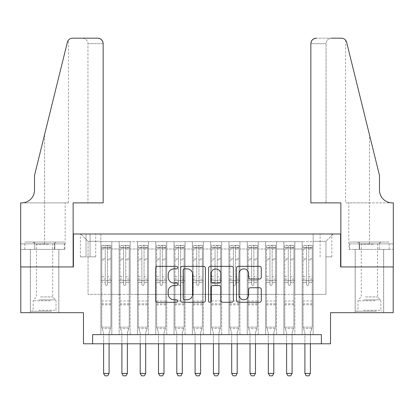 <?xml version="1.0" encoding="UTF-8"?>
<svg xmlns="http://www.w3.org/2000/svg" width="414" height="414" viewBox="0 0 414 414"><rect width="100%" height="100%" fill="white"/><g stroke="black" fill="none" stroke-linecap="round" stroke-linejoin="round"><path stroke-width="0.31" stroke-dasharray="2.07 1.55" d="M177.72 267.615A1.258 1.258 0 0 0 176.462 266.357L157.377 266.357A1.796 1.796 0 0 0 155.581 268.153L155.581 300.486A1.796 1.796 0 0 0 157.377 302.282L176.462 302.282A1.258 1.258 0 0 0 177.72 301.025A1.258 1.258 0 0 0 176.462 299.767L173.994 299.767A5.749 5.749 0 0 1 168.244 294.018L168.244 291.327A5.749 5.749 0 0 1 173.994 285.577L176.462 285.577A1.258 1.258 0 0 0 177.72 284.32A1.258 1.258 0 0 0 176.462 283.062L173.994 283.062A5.749 5.749 0 0 1 168.244 277.313L168.244 274.622A5.749 5.749 0 0 1 173.994 268.872L176.462 268.872A1.258 1.258 0 0 0 177.72 267.615M369.417 266.937L355.145 266.937L369.417 266.937M369.417 312.684L355.145 312.684L369.417 312.684M44.583 266.937L30.31 266.937L44.583 266.937M44.583 312.684L30.31 312.684L44.583 312.684M325.953 233.993L331.811 233.993L325.953 233.993M325.953 256.871L331.811 256.871L325.953 256.871M393.207 266.937L393.207 312.684L330.527 312.684L330.527 343.796L83.473 343.796L83.473 312.684L20.793 312.684L20.793 266.937L73.407 266.937L73.407 233.993L340.593 233.993L340.593 266.937L393.207 266.937M313.144 334.647L313.144 241.678L100.856 241.678L100.856 334.647L111.837 334.647L100.856 334.647L111.837 334.647L100.856 334.647L100.856 241.678L111.837 241.678L111.837 334.647L111.837 241.678L111.837 294.385L119.16 294.385L111.837 294.385L111.837 241.678L100.856 241.678L313.144 241.678L313.144 334.647L302.163 334.647L302.163 241.678L283.864 241.678L283.864 334.647L283.864 241.678L294.84 241.678L294.84 334.647L294.84 241.678L294.84 294.385L294.84 241.678L302.163 241.678L302.163 334.647L313.144 334.647L302.163 334.647L313.144 334.647L313.144 241.315L313.144 294.385L325.953 294.385L325.953 241.315L313.144 241.315L325.953 241.315L325.953 294.385L313.144 294.385L313.144 280.661L313.144 334.647M283.864 334.647L294.84 334.647L283.864 334.647L294.84 334.647L283.864 334.647L283.864 280.661L283.864 294.385L276.542 294.385L276.542 249L276.542 294.385L283.864 294.385L283.864 249L283.864 294.385L302.163 294.385L294.84 294.385L294.84 280.661L294.84 294.385L283.864 294.385L283.864 280.661L294.84 280.661L294.84 334.647L294.84 280.661L283.864 280.661L283.864 334.647M276.542 334.647L276.542 241.678L265.56 241.678L265.56 334.647L265.56 241.678L276.542 241.678L276.542 334.647L265.56 334.647L276.542 334.647L265.56 334.647L276.542 334.647L276.542 280.661L276.542 334.647M258.243 334.647L258.243 241.678L247.261 241.678L247.261 334.647L247.261 241.678L258.243 241.678L258.243 334.647L247.261 334.647L258.243 334.647L247.261 334.647L258.243 334.647L258.243 249L258.243 294.385L265.56 294.385L258.243 294.385L258.243 280.661L258.243 334.647M239.939 334.647L239.939 241.678L228.963 241.678L228.963 334.647L228.963 241.678L239.939 241.678L239.939 334.647L228.963 334.647L239.939 334.647L228.963 334.647L239.939 334.647L239.939 249L239.939 294.385L247.261 294.385L239.939 294.385L239.939 280.661L239.939 334.647M221.64 334.647L221.64 241.678L210.659 241.678L210.659 334.647L210.659 241.678L221.64 241.678L221.64 334.647L210.659 334.647L221.64 334.647L210.659 334.647L221.64 334.647L221.64 249L221.64 294.385L228.963 294.385L221.64 294.385L221.64 280.661L221.64 334.647M203.341 334.647L203.341 241.678L192.36 241.678L192.36 334.647L192.36 241.678L203.341 241.678L203.341 334.647L192.36 334.647L203.341 334.647L192.36 334.647L203.341 334.647L203.341 249L203.341 294.385L210.659 294.385L203.341 294.385L203.341 280.661L203.341 334.647M185.037 334.647L185.037 241.678L174.061 241.678L174.061 334.647L174.061 241.678L185.037 241.678L185.037 334.647L174.061 334.647L185.037 334.647L174.061 334.647L185.037 334.647L185.037 249L185.037 294.385L192.36 294.385L185.037 294.385L185.037 280.661L185.037 334.647M166.738 334.647L166.738 241.678L155.757 241.678L155.757 334.647L155.757 241.678L166.738 241.678L166.738 334.647L155.757 334.647L166.738 334.647L155.757 334.647L166.738 334.647L166.738 249L166.738 294.385L174.061 294.385L166.738 294.385L166.738 280.661L166.738 334.647M148.44 334.647L148.44 241.678L137.458 241.678L137.458 334.647L137.458 241.678L148.44 241.678L148.44 334.647L137.458 334.647L148.44 334.647L137.458 334.647L148.44 334.647L148.44 249L148.44 294.385L155.757 294.385L148.44 294.385L148.44 280.661L148.44 334.647M130.136 334.647L130.136 241.678L119.16 241.678L119.16 334.647L119.16 241.678L130.136 241.678L130.136 334.647L119.16 334.647L130.136 334.647L119.16 334.647L130.136 334.647L130.136 280.661L130.136 334.647M302.163 249L302.163 294.385L302.163 241.678L302.163 249L294.84 249L302.163 249M265.56 249L265.56 294.385L265.56 241.678L258.243 241.678L258.243 249L258.243 241.678L265.56 241.678L265.56 249L258.243 249L265.56 249M247.261 249L247.261 294.385L247.261 241.678L239.939 241.678L239.939 249L239.939 241.678L247.261 241.678L247.261 249L239.939 249L247.261 249M228.963 249L228.963 294.385L228.963 241.678L221.64 241.678L221.64 249L221.64 241.678L228.963 241.678L228.963 249L221.64 249L228.963 249M210.659 249L210.659 294.385L210.659 241.678L203.341 241.678L203.341 249L203.341 241.678L210.659 241.678L210.659 249L203.341 249L210.659 249M192.36 249L192.36 294.385L192.36 241.678L185.037 241.678L185.037 249L185.037 241.678L192.36 241.678L192.36 249L185.037 249L192.36 249M174.061 249L174.061 294.385L174.061 241.678L166.738 241.678L166.738 249L166.738 241.678L174.061 241.678L174.061 249L166.738 249L174.061 249M155.757 249L155.757 294.385L155.757 241.678L148.44 241.678L148.44 249L148.44 241.678L155.757 241.678L155.757 249L148.44 249L155.757 249M130.136 249L130.136 294.385L130.136 241.678L130.136 249L137.458 249L137.458 294.385L130.136 294.385L137.458 294.385L137.458 241.678L130.136 241.678L137.458 241.678L137.458 249L130.136 249M92.622 343.796L92.622 334.647L92.622 343.796L92.622 334.647L321.378 334.647L92.622 334.647L321.378 334.647L321.378 343.796M86.034 233.993L80.357 233.993L86.034 233.993L86.034 256.871L80.357 256.871L90.061 256.871L86.034 256.871L86.034 233.993M90.061 233.993L95.732 233.993L90.061 233.993L90.061 256.871L95.732 256.871L90.061 256.871L90.061 233.993M313.144 233.993L100.856 233.993L333.275 233.993L313.144 233.993L313.144 241.678L313.144 233.993M100.856 233.993L80.725 233.993L100.856 233.993L100.856 294.385L88.047 294.385L88.047 241.315L100.856 241.315L88.047 241.315L80.725 233.993L88.047 241.315L88.047 294.385L100.856 294.385L100.856 233.993M119.16 249L119.16 294.385L119.16 241.678L111.837 241.678L119.16 241.678L119.16 249L111.837 249L119.16 249M283.864 241.678L276.542 241.678L276.542 249L276.542 241.678L283.864 241.678L283.864 249L283.864 241.678M265.56 294.385L276.542 294.385L265.56 294.385L265.56 280.661L265.56 294.385M247.261 294.385L258.243 294.385L247.261 294.385L247.261 280.661L247.261 294.385M228.963 294.385L239.939 294.385L228.963 294.385L228.963 280.661L228.963 294.385M210.659 294.385L221.64 294.385L210.659 294.385L210.659 280.661L210.659 294.385M192.36 294.385L203.341 294.385L192.36 294.385L192.36 280.661L192.36 294.385M174.061 294.385L185.037 294.385L174.061 294.385L174.061 280.661L174.061 294.385M155.757 294.385L166.738 294.385L155.757 294.385L155.757 280.661L155.757 294.385M137.458 294.385L148.44 294.385L137.458 294.385L137.458 280.661L137.458 294.385M119.16 294.385L130.136 294.385L130.136 280.661L130.136 294.385L119.16 294.385L119.16 280.661L130.136 280.661L119.16 280.661L119.16 334.647L119.16 294.385M100.856 294.385L111.837 294.385L111.837 280.661L111.837 334.647L111.837 280.661L111.837 294.385L100.856 294.385L100.856 280.661L111.837 280.661L100.856 280.661L100.856 334.647L100.856 294.385M302.163 294.385L313.144 294.385L302.163 294.385L302.163 280.661L302.163 294.385M100.856 280.661L111.837 280.661L100.856 280.661M119.16 280.661L130.136 280.661L119.16 280.661M137.458 280.661L148.44 280.661L137.458 280.661L137.458 334.647L137.458 280.661L148.44 280.661L137.458 280.661M155.757 280.661L166.738 280.661L155.757 280.661L155.757 334.647L155.757 280.661L166.738 280.661L155.757 280.661M174.061 280.661L185.037 280.661L174.061 280.661L174.061 334.647L174.061 280.661L185.037 280.661L174.061 280.661M192.36 280.661L203.341 280.661L192.36 280.661L192.36 334.647L192.36 280.661L203.341 280.661L192.36 280.661M210.659 280.661L221.64 280.661L210.659 280.661L210.659 334.647L210.659 280.661L221.64 280.661L210.659 280.661M228.963 280.661L239.939 280.661L228.963 280.661L228.963 334.647L228.963 280.661L239.939 280.661L228.963 280.661M247.261 280.661L258.243 280.661L247.261 280.661L247.261 334.647L247.261 280.661L258.243 280.661L247.261 280.661M265.56 280.661L276.542 280.661L265.56 280.661L265.56 334.647L265.56 280.661L276.542 280.661L265.56 280.661M283.864 280.661L294.84 280.661L283.864 280.661M302.163 280.661L313.144 280.661L302.163 280.661L302.163 334.647L302.163 280.661L313.144 280.661L302.163 280.661M333.275 233.993L325.953 241.315L333.275 233.993M205.427 300.486L205.427 268.153A1.796 1.796 0 0 0 203.631 266.357L182.434 266.357A1.796 1.796 0 0 0 180.639 268.153L180.639 300.486A1.796 1.796 0 0 0 182.434 302.282L203.631 302.282A1.796 1.796 0 0 0 205.427 300.486M184.411 268.872A1.258 1.258 0 0 0 183.154 270.13L183.154 298.51A1.258 1.258 0 0 0 184.411 299.767L187.014 299.767A5.749 5.749 0 0 0 192.764 294.018L192.764 274.622A5.749 5.749 0 0 0 187.014 268.872L184.411 268.872M210.369 266.357L231.566 266.357A1.796 1.796 0 0 1 233.361 268.153L233.361 300.486A1.796 1.796 0 0 1 231.566 302.282L222.494 302.282A1.796 1.796 0 0 1 220.698 300.486L220.698 287.373A1.796 1.796 0 0 0 218.902 285.577L212.884 285.577A1.796 1.796 0 0 0 211.088 287.373L211.088 301.025A1.258 1.258 0 0 1 209.831 302.282A1.258 1.258 0 0 1 208.573 301.025L208.573 268.153A1.796 1.796 0 0 1 210.369 266.357M220.698 273.768A4.808 4.808 0 0 0 215.891 268.96A4.808 4.808 0 0 0 211.088 273.768L211.088 281.266A1.796 1.796 0 0 0 212.884 283.062L218.902 283.062A1.796 1.796 0 0 0 220.698 281.266L220.698 273.768M250.429 279.02L259.495 279.02A1.796 1.796 0 0 0 261.296 277.225L261.296 268.153A1.796 1.796 0 0 0 259.495 266.357L238.298 266.357A1.796 1.796 0 0 0 236.503 268.153L236.503 300.486A1.796 1.796 0 0 0 238.298 302.282L259.495 302.282A1.796 1.796 0 0 0 261.296 300.486L261.296 289.531A1.796 1.796 0 0 0 259.495 287.735L250.429 287.735A1.796 1.796 0 0 0 248.628 289.531L248.628 294.965A4.808 4.808 0 0 1 243.825 299.767A4.808 4.808 0 0 1 239.018 294.965L239.018 273.675A4.808 4.808 0 0 1 243.825 268.872A4.808 4.808 0 0 1 248.628 273.675L248.628 277.225A1.796 1.796 0 0 0 250.429 279.02M105.249 284.32A1.097 1.097 90 0 0 106.346 285.417A1.097 1.097 -90 0 1 105.249 284.32L105.249 282.488L105.249 284.32M109.094 245.342L109.094 247.717L110.921 247.722L110.921 245.342L101.772 245.342L101.772 327.143L101.772 282.488L105.249 282.488L105.249 279.098L101.772 279.098M101.772 245.342L101.772 282.488L105.249 282.488L105.249 248.198L107.443 248.198L107.443 276.723L110.921 276.723L110.921 327.143L101.772 327.143L103.516 332.628A1.832 1.832 -90 0 1 103.603 333.182L103.603 373.444L109.094 373.444L109.094 333.182A1.832 1.832 -90 0 1 109.177 332.628L110.921 327.143L101.772 327.143L103.516 332.628A1.832 1.832 -90 0 1 103.603 333.182L103.603 343.796M110.921 247.722L110.921 276.723M110.921 245.342L110.921 327.143L110.481 328.535L102.211 328.535L110.481 328.535L109.177 332.628A1.832 1.832 -90 0 0 109.094 333.182L109.094 343.796M109.094 247.717L103.603 247.717L103.603 245.342M101.772 247.722L103.603 247.717M107.443 284.32A1.097 1.097 -90 0 1 106.346 285.417A1.097 1.097 90 0 0 107.443 284.32L107.443 282.488L107.443 284.32M110.921 279.098L107.443 279.098L107.443 282.488L107.443 276.723M107.443 279.098L107.443 245.564L105.249 245.564L105.249 279.098M110.874 245.342L101.818 245.342L110.874 245.342M101.818 247.717L110.874 247.717L101.818 247.717M110.921 304.818L101.772 304.818M103.603 373.444L104.975 375.824L107.718 375.824L109.094 373.444M107.443 248.198L107.443 245.564M105.249 248.198L105.249 245.564L105.249 248.198M50.756 311.219L32.23 311.219L50.756 311.219M38.864 310.309L56.019 310.309L38.864 310.309M50.529 242.045L32.685 242.045L50.529 242.045M48.655 244.213L36.437 244.213L48.655 244.213M40.51 296.947L52.728 296.947L40.51 296.947M51.672 311.219L30.398 311.219L51.672 311.219M51.672 249.368L30.398 249.368L51.672 249.368M54.462 249.368L24.824 249.368L64.341 249.368L54.462 249.368L54.462 242.045L24.824 242.045L64.341 242.045L54.462 242.045L54.462 249.368M34.704 249.368L34.704 242.045L34.704 249.368M24.824 249.368L24.824 242.045M64.341 249.368L64.341 242.045M375.596 311.219L357.065 311.219L375.596 311.219M363.699 310.309L380.854 310.309L363.699 310.309M375.363 242.045L357.52 242.045L375.363 242.045M373.49 244.213L361.272 244.213L373.49 244.213M365.345 296.947L377.563 296.947L365.345 296.947M376.507 311.219L355.233 311.219L376.507 311.219M376.507 249.368L355.233 249.368L376.507 249.368M379.296 249.368L349.659 249.368L389.176 249.368L379.296 249.368L379.296 242.045L349.659 242.045L389.176 242.045L379.296 242.045L379.296 249.368M359.538 249.368L359.538 242.045L359.538 249.368M349.659 249.368L349.659 242.045M389.176 249.368L389.176 242.045M44.583 249.368L30.31 249.368L44.583 249.368M103.143 202.881L103.143 43.667L87.954 43.667L103.143 43.667L103.143 202.881L73.133 202.881L73.133 266.937L20.7 266.937L20.7 202.881L68.419 202.881L20.7 202.881L20.7 243.877L20.7 202.881L21.704 202.881A12.808 12.808 0 0 0 34.517 190.073L34.517 175.432L34.517 190.073A12.808 12.808 0 0 1 21.704 202.881M82.464 38.176C85.776 38.528 87.608 40.355 87.954 43.667L87.954 202.881L87.954 43.667C87.608 40.355 85.776 38.528 82.464 38.176L72.673 38.176A5.491 5.491 0 0 0 67.342 42.352L34.517 175.432L67.342 42.352L34.517 175.432L34.517 190.073M64.972 249.368L20.7 249.368L20.7 243.877L65.169 243.877L20.7 243.877L54.777 243.877L20.7 243.877L20.7 249.368L64.972 249.368L64.972 243.877L54.777 243.877L64.972 243.877M97.652 38.176A5.491 5.491 0 0 1 103.143 43.667C102.796 40.355 100.964 38.528 97.652 38.176M68.419 202.881L68.419 40.199L68.113 40.608M54.777 249.368L54.777 243.877L54.777 249.368M369.417 249.368L355.145 249.368L369.417 249.368M310.857 202.881L310.857 43.667A5.491 5.491 0 0 1 316.348 38.176L341.327 38.176A5.491 5.491 0 0 1 346.658 42.352L379.483 175.432L379.483 190.073A12.808 12.808 0 0 0 392.296 202.881L393.3 202.881L393.3 266.937L340.867 266.937L340.867 202.881L310.857 202.881L326.046 202.881L310.857 202.881L310.857 43.667L326.046 43.667L310.857 43.667C311.204 40.355 313.036 38.528 316.348 38.176L331.536 38.176C328.224 38.528 326.392 40.355 326.046 43.667L326.046 202.881L326.046 43.667C326.392 40.355 328.224 38.528 331.536 38.176M379.483 175.432L369.417 134.628L379.483 175.432M346.658 42.352L369.417 134.628L369.417 202.881L345.581 202.881L393.3 202.881L369.417 202.881L369.417 134.628M349.028 249.368L393.3 249.368L393.3 202.881L393.3 243.877L348.831 243.877L393.3 243.877L359.223 243.877L393.3 243.877L393.3 249.368L349.028 249.368L349.028 243.877L359.223 243.877L349.028 243.877M379.483 190.073A12.808 12.808 0 0 0 392.296 202.881M359.223 249.368L359.223 243.877L359.223 249.368M123.548 284.32A1.097 1.097 -144.7 0 0 124.645 285.417A1.097 1.097 35.3 0 1 123.548 284.32L123.548 282.488L123.548 284.32M129.178 245.342L127.393 245.342L127.393 247.717L129.225 247.722L129.225 245.342L120.07 245.342L120.07 327.143L120.07 282.488L123.548 282.488L123.548 279.098L120.07 279.098M120.07 245.342L120.07 282.488L123.548 282.488L123.548 248.198L125.747 248.198L125.747 276.723L129.225 276.723L129.225 327.143L120.07 327.143L121.814 332.628A1.832 1.832 35.3 0 1 121.902 333.182L121.902 373.444L127.393 373.444L127.393 333.182A1.832 1.832 35.3 0 1 127.481 332.628L129.225 327.143L120.07 327.143L121.814 332.628A1.832 1.832 35.3 0 1 121.902 333.182L121.902 343.796M129.225 247.722L129.225 276.723M129.225 245.342L129.225 327.143L128.78 328.535L120.515 328.535L128.78 328.535L127.481 332.628A1.832 1.832 35.3 0 0 127.393 333.182L127.393 343.796M127.393 245.342L120.117 245.342M127.393 247.717L121.902 247.717L121.902 245.342M120.07 247.722L129.178 247.717M120.117 247.717L121.902 247.717M125.747 284.32A1.097 1.097 35.3 0 1 124.645 285.417A1.097 1.097 -144.7 0 0 125.747 284.32L125.747 282.488L125.747 284.32M129.225 279.098L125.747 279.098L125.747 282.488L125.747 276.723M125.747 279.098L125.747 245.564L123.548 245.564L123.548 279.098M129.225 304.818L120.07 304.818M121.902 373.444L123.274 375.824L126.022 375.824L127.393 373.444M123.548 248.198L123.548 245.564M125.747 248.198L125.747 245.564M141.852 284.32A1.097 1.097 -144.7 0 0 142.949 285.417A1.097 1.097 35.3 0 1 141.852 284.32L141.852 282.488L141.852 284.32M147.477 245.342L145.692 245.342L145.692 247.717L147.524 247.722L147.524 245.342L138.374 245.342L138.374 327.143L138.374 282.488L141.852 282.488L141.852 279.098L138.374 279.098M138.374 245.342L138.374 282.488L141.852 282.488L141.852 248.198L144.046 248.198L144.046 276.723L147.524 276.723L147.524 327.143L138.374 327.143L140.118 332.628A1.832 1.832 35.3 0 1 140.201 333.182L140.201 373.444L145.692 373.444L145.692 333.182A1.832 1.832 35.3 0 1 145.78 332.628L147.524 327.143L138.374 327.143L140.118 332.628A1.832 1.832 35.3 0 1 140.201 333.182L140.201 343.796M147.524 247.722L147.524 276.723M147.524 245.342L147.524 327.143L147.079 328.535L138.814 328.535L147.079 328.535L145.78 332.628A1.832 1.832 35.3 0 0 145.692 333.182L145.692 343.796M145.692 245.342L138.421 245.342M145.692 247.717L140.201 247.717L140.201 245.342M138.374 247.722L147.477 247.717M138.421 247.717L140.201 247.717M144.046 284.32A1.097 1.097 35.3 0 1 142.949 285.417A1.097 1.097 -144.7 0 0 144.046 284.32L144.046 282.488L144.046 284.32M147.524 279.098L144.046 279.098L144.046 282.488L144.046 276.723M144.046 279.098L144.046 245.564L141.852 245.564L141.852 279.098M147.524 304.818L138.374 304.818M140.201 373.444L141.578 375.824L144.32 375.824L145.692 373.444M141.852 248.198L141.852 245.564M144.046 248.198L144.046 245.564M160.151 284.32A1.097 1.097 -144.7 0 0 161.248 285.417A1.097 1.097 35.3 0 1 160.151 284.32L160.151 282.488L160.151 284.32M165.776 245.342L163.996 245.342L163.996 247.717L165.823 247.722L165.823 245.342L156.673 245.342L156.673 327.143L156.673 282.488L160.151 282.488L160.151 279.098L156.673 279.098M156.673 245.342L156.673 282.488L160.151 282.488L160.151 248.198L162.345 248.198L162.345 276.723L165.823 276.723L165.823 327.143L156.673 327.143L158.417 332.628A1.832 1.832 35.3 0 1 158.505 333.182L158.505 373.444L163.996 373.444L163.996 333.182A1.832 1.832 35.3 0 1 164.079 332.628L165.823 327.143L156.673 327.143L158.417 332.628A1.832 1.832 35.3 0 1 158.505 333.182L158.505 343.796M165.823 247.722L165.823 276.723M165.823 245.342L165.823 327.143L165.383 328.535L157.118 328.535L165.383 328.535L164.079 332.628A1.832 1.832 35.3 0 0 163.996 333.182L163.996 343.796M163.996 245.342L156.72 245.342M163.996 247.717L158.505 247.717L158.505 245.342M156.673 247.722L165.776 247.717M156.72 247.717L158.505 247.717M162.345 284.32A1.097 1.097 35.3 0 1 161.248 285.417A1.097 1.097 -144.7 0 0 162.345 284.32L162.345 282.488L162.345 284.32M165.823 279.098L162.345 279.098L162.345 282.488L162.345 276.723M162.345 279.098L162.345 245.564L160.151 245.564L160.151 279.098M165.823 304.818L156.673 304.818M158.505 373.444L159.876 375.824L162.619 375.824L163.996 373.444M160.151 248.198L160.151 245.564M162.345 248.198L162.345 245.564M178.45 284.32A1.097 1.097 -144.7 0 0 179.547 285.417A1.097 1.097 35.3 0 1 178.45 284.32L178.45 282.488L178.45 284.32M184.08 245.342L182.295 245.342L182.295 247.717L184.126 247.722L184.126 245.342L174.972 245.342L174.972 327.143L174.972 282.488L178.45 282.488L178.45 279.098L174.972 279.098M174.972 245.342L174.972 282.488L178.45 282.488L178.45 248.198L180.649 248.198L180.649 276.723L184.126 276.723L184.126 327.143L174.972 327.143L176.716 332.628A1.832 1.832 35.3 0 1 176.804 333.182L176.804 373.444L182.295 373.444L182.295 333.182A1.832 1.832 35.3 0 1 182.383 332.628L184.126 327.143L174.972 327.143L176.716 332.628A1.832 1.832 35.3 0 1 176.804 333.182L176.804 343.796M184.126 247.722L184.126 276.723M184.126 245.342L184.126 327.143L183.681 328.535L175.417 328.535L183.681 328.535L182.383 332.628A1.832 1.832 35.3 0 0 182.295 333.182L182.295 343.796M182.295 245.342L175.018 245.342M182.295 247.717L176.804 247.717L176.804 245.342M174.972 247.722L184.08 247.717M175.018 247.717L176.804 247.717M180.649 284.32A1.097 1.097 35.3 0 1 179.547 285.417A1.097 1.097 -144.7 0 0 180.649 284.32L180.649 282.488L180.649 284.32M184.126 279.098L180.649 279.098L180.649 282.488L180.649 276.723M180.649 279.098L180.649 245.564L178.45 245.564L178.45 279.098M184.126 304.818L174.972 304.818M176.804 373.444L178.175 375.824L180.923 375.824L182.295 373.444M178.45 248.198L178.45 245.564M180.649 248.198L180.649 245.564M196.753 284.32A1.097 1.097 -144.7 0 0 197.851 285.417A1.097 1.097 35.3 0 1 196.753 284.32L196.753 282.488L196.753 284.32M202.379 245.342L200.593 245.342L200.593 247.717L202.425 247.722L202.425 245.342L193.276 245.342L193.276 327.143L193.276 282.488L196.753 282.488L196.753 279.098L193.276 279.098M193.276 245.342L193.276 282.488L196.753 282.488L196.753 248.198L198.948 248.198L198.948 276.723L202.425 276.723L202.425 327.143L193.276 327.143L195.02 332.628A1.832 1.832 35.3 0 1 195.103 333.182L195.103 373.444L200.593 373.444L200.593 333.182A1.832 1.832 35.3 0 1 200.681 332.628L202.425 327.143L193.276 327.143L195.02 332.628A1.832 1.832 35.3 0 1 195.103 333.182L195.103 343.796M202.425 247.722L202.425 276.723M202.425 245.342L202.425 327.143L201.98 328.535L193.716 328.535L201.98 328.535L200.681 332.628A1.832 1.832 35.3 0 0 200.593 333.182L200.593 343.796M200.593 245.342L193.322 245.342M200.593 247.717L195.103 247.717L195.103 245.342M193.276 247.722L202.379 247.717M193.322 247.717L195.103 247.717M198.948 284.32A1.097 1.097 35.3 0 1 197.851 285.417A1.097 1.097 -144.7 0 0 198.948 284.32L198.948 282.488L198.948 284.32M202.425 279.098L198.948 279.098L198.948 282.488L198.948 276.723M198.948 279.098L198.948 245.564L196.753 245.564L196.753 279.098M202.425 304.818L193.276 304.818M195.103 373.444L196.479 375.824L199.222 375.824L200.593 373.444M196.753 248.198L196.753 245.564M198.948 248.198L198.948 245.564M215.052 284.32A1.097 1.097 -144.7 0 0 216.149 285.417A1.097 1.097 35.3 0 1 215.052 284.32L215.052 282.488L215.052 284.32M220.678 245.342L218.897 245.342L218.897 247.717L220.724 247.722L220.724 245.342L211.575 245.342L211.575 327.143L211.575 282.488L215.052 282.488L215.052 279.098L211.575 279.098M211.575 245.342L211.575 282.488L215.052 282.488L215.052 248.198L217.246 248.198L217.246 276.723L220.724 276.723L220.724 327.143L211.575 327.143L213.319 332.628A1.832 1.832 35.3 0 1 213.407 333.182L213.407 373.444L218.897 373.444L218.897 333.182A1.832 1.832 35.3 0 1 218.98 332.628L220.724 327.143L211.575 327.143L213.319 332.628A1.832 1.832 35.3 0 1 213.407 333.182L213.407 343.796M220.724 247.722L220.724 276.723M220.724 245.342L220.724 327.143L220.284 328.535L212.02 328.535L220.284 328.535L218.98 332.628A1.832 1.832 35.3 0 0 218.897 333.182L218.897 343.796M218.897 245.342L211.621 245.342M218.897 247.717L213.407 247.717L213.407 245.342M211.575 247.722L220.678 247.717M211.621 247.717L213.407 247.717M217.246 284.32A1.097 1.097 35.3 0 1 216.149 285.417A1.097 1.097 -144.7 0 0 217.246 284.32L217.246 282.488L217.246 284.32M220.724 279.098L217.246 279.098L217.246 282.488L217.246 276.723M217.246 279.098L217.246 245.564L215.052 245.564L215.052 279.098M220.724 304.818L211.575 304.818M213.407 373.444L214.778 375.824L217.521 375.824L218.897 373.444M215.052 248.198L215.052 245.564M217.246 248.198L217.246 245.564M233.351 284.32A1.097 1.097 -144.7 0 0 234.453 285.417A1.097 1.097 35.3 0 1 233.351 284.32L233.351 282.488L233.351 284.32M238.981 245.342L237.196 245.342L237.196 247.717L239.028 247.722L239.028 245.342L229.873 245.342L229.873 327.143L229.873 282.488L233.351 282.488L233.351 279.098L229.873 279.098M229.873 245.342L229.873 282.488L233.351 282.488L233.351 248.198L235.55 248.198L235.55 276.723L239.028 276.723L239.028 327.143L229.873 327.143L231.617 332.628A1.832 1.832 35.3 0 1 231.705 333.182L231.705 373.444L237.196 373.444L237.196 333.182A1.832 1.832 35.3 0 1 237.284 332.628L239.028 327.143L229.873 327.143L231.617 332.628A1.832 1.832 35.3 0 1 231.705 333.182L231.705 343.796M239.028 247.722L239.028 276.723M239.028 245.342L239.028 327.143L238.583 328.535L230.319 328.535L238.583 328.535L237.284 332.628A1.832 1.832 35.3 0 0 237.196 333.182L237.196 343.796M237.196 245.342L229.92 245.342M237.196 247.717L231.705 247.717L231.705 245.342M229.873 247.722L238.981 247.717M229.92 247.717L231.705 247.717M235.55 284.32A1.097 1.097 35.3 0 1 234.453 285.417A1.097 1.097 -144.7 0 0 235.55 284.32L235.55 282.488L235.55 284.32M239.028 279.098L235.55 279.098L235.55 282.488L235.55 276.723M235.55 279.098L235.55 245.564L233.351 245.564L233.351 279.098M239.028 304.818L229.873 304.818M231.705 373.444L233.077 375.824L235.825 375.824L237.196 373.444M233.351 248.198L233.351 245.564M235.55 248.198L235.55 245.564M251.655 284.32A1.097 1.097 -144.7 0 0 252.752 285.417A1.097 1.097 35.3 0 1 251.655 284.32L251.655 282.488L251.655 284.32M257.28 245.342L255.495 245.342L255.495 247.717L257.327 247.722L257.327 245.342L248.177 245.342L248.177 327.143L248.177 282.488L251.655 282.488L251.655 279.098L248.177 279.098M248.177 245.342L248.177 282.488L251.655 282.488L251.655 248.198L253.849 248.198L253.849 276.723L257.327 276.723L257.327 327.143L248.177 327.143L249.921 332.628A1.832 1.832 35.3 0 1 250.004 333.182L250.004 373.444L255.495 373.444L255.495 333.182A1.832 1.832 35.3 0 1 255.583 332.628L257.327 327.143L248.177 327.143L249.921 332.628A1.832 1.832 35.3 0 1 250.004 333.182L250.004 343.796M257.327 247.722L257.327 276.723M257.327 245.342L257.327 327.143L256.882 328.535L248.617 328.535L256.882 328.535L255.583 332.628A1.832 1.832 35.3 0 0 255.495 333.182L255.495 343.796M255.495 245.342L248.224 245.342M255.495 247.717L250.004 247.717L250.004 245.342M248.177 247.722L257.28 247.717M248.224 247.717L250.004 247.717M253.849 284.32A1.097 1.097 35.3 0 1 252.752 285.417A1.097 1.097 -144.7 0 0 253.849 284.32L253.849 282.488L253.849 284.32M257.327 279.098L253.849 279.098L253.849 282.488L253.849 276.723M253.849 279.098L253.849 245.564L251.655 245.564L251.655 279.098M257.327 304.818L248.177 304.818M250.004 373.444L251.381 375.824L254.124 375.824L255.495 373.444M251.655 248.198L251.655 245.564M253.849 248.198L253.849 245.564M269.954 284.32A1.097 1.097 -144.7 0 0 271.051 285.417A1.097 1.097 35.3 0 1 269.954 284.32L269.954 282.488L269.954 284.32M275.579 245.342L273.799 245.342L273.799 247.717L275.626 247.722L275.626 245.342L266.476 245.342L266.476 327.143L266.476 282.488L269.954 282.488L269.954 279.098L266.476 279.098M266.476 245.342L266.476 282.488L269.954 282.488L269.954 248.198L272.148 248.198L272.148 276.723L275.626 276.723L275.626 327.143L266.476 327.143L268.22 332.628A1.832 1.832 35.3 0 1 268.308 333.182L268.308 373.444L273.799 373.444L273.799 333.182A1.832 1.832 35.3 0 1 273.882 332.628L275.626 327.143L266.476 327.143L268.22 332.628A1.832 1.832 35.3 0 1 268.308 333.182L268.308 343.796M275.626 247.722L275.626 276.723M275.626 245.342L275.626 327.143L275.186 328.535L266.921 328.535L275.186 328.535L273.882 332.628A1.832 1.832 35.3 0 0 273.799 333.182L273.799 343.796M273.799 245.342L266.523 245.342M273.799 247.717L268.308 247.717L268.308 245.342M266.476 247.722L275.579 247.717M266.523 247.717L268.308 247.717M272.148 284.32A1.097 1.097 35.3 0 1 271.051 285.417A1.097 1.097 -144.7 0 0 272.148 284.32L272.148 282.488L272.148 284.32M275.626 279.098L272.148 279.098L272.148 282.488L272.148 276.723M272.148 279.098L272.148 245.564L269.954 245.564L269.954 279.098M275.626 304.818L266.476 304.818M268.308 373.444L269.68 375.824L272.422 375.824L273.799 373.444M269.954 248.198L269.954 245.564M272.148 248.198L272.148 245.564M288.253 284.32A1.097 1.097 -144.7 0 0 289.355 285.417A1.097 1.097 35.3 0 1 288.253 284.32L288.253 282.488L288.253 284.32M293.883 245.342L292.098 245.342L292.098 247.717L293.93 247.722L293.93 245.342L284.775 245.342L284.775 327.143L284.775 282.488L288.253 282.488L288.253 279.098L284.775 279.098M284.775 245.342L284.775 282.488L288.253 282.488L288.253 248.198L290.452 248.198L290.452 276.723L293.93 276.723L293.93 327.143L284.775 327.143L286.519 332.628A1.832 1.832 35.3 0 1 286.607 333.182L286.607 373.444L292.098 373.444L292.098 333.182A1.832 1.832 35.3 0 1 292.186 332.628L293.93 327.143L284.775 327.143L286.519 332.628A1.832 1.832 35.3 0 1 286.607 333.182L286.607 343.796M293.93 247.722L293.93 276.723M293.93 245.342L293.93 327.143L293.485 328.535L285.22 328.535L293.485 328.535L292.186 332.628A1.832 1.832 35.3 0 0 292.098 333.182L292.098 343.796M292.098 245.342L284.822 245.342M292.098 247.717L286.607 247.717L286.607 245.342M284.775 247.722L293.883 247.717M284.822 247.717L286.607 247.717M290.452 284.32A1.097 1.097 35.3 0 1 289.355 285.417A1.097 1.097 -144.7 0 0 290.452 284.32L290.452 282.488L290.452 284.32M293.93 279.098L290.452 279.098L290.452 282.488L290.452 276.723M290.452 279.098L290.452 245.564L288.253 245.564L288.253 279.098M293.93 304.818L284.775 304.818M286.607 373.444L287.978 375.824L290.726 375.824L292.098 373.444M288.253 248.198L288.253 245.564M290.452 248.198L290.452 245.564M306.557 284.32A1.097 1.097 -144.7 0 0 307.654 285.417A1.097 1.097 35.3 0 1 306.557 284.32L306.557 282.488L306.557 284.32M312.182 245.342L310.396 245.342L310.396 247.717L312.228 247.722L312.228 245.342L303.079 245.342L303.079 327.143L303.079 282.488L306.557 282.488L306.557 279.098L303.079 279.098M303.079 245.342L303.079 282.488L306.557 282.488L306.557 248.198L308.751 248.198L308.751 276.723L312.228 276.723L312.228 327.143L303.079 327.143L304.823 332.628A1.832 1.832 35.3 0 1 304.906 333.182L304.906 373.444L310.396 373.444L310.396 333.182A1.832 1.832 35.3 0 1 310.484 332.628L312.228 327.143L303.079 327.143L304.823 332.628A1.832 1.832 35.3 0 1 304.906 333.182L304.906 343.796M312.228 247.722L312.228 276.723M312.228 245.342L312.228 327.143L311.789 328.535L303.519 328.535L311.789 328.535L310.484 332.628A1.832 1.832 35.3 0 0 310.396 333.182L310.396 343.796M310.396 245.342L303.126 245.342M310.396 247.717L304.906 247.717L304.906 245.342M303.079 247.722L312.182 247.717M303.126 247.717L304.906 247.717M308.751 284.32A1.097 1.097 35.3 0 1 307.654 285.417A1.097 1.097 -144.7 0 0 308.751 284.32L308.751 282.488L308.751 284.32M312.228 279.098L308.751 279.098L308.751 282.488L308.751 276.723M308.751 279.098L308.751 245.564L306.557 245.564L306.557 279.098M312.228 304.818L303.079 304.818M304.906 373.444L306.282 375.824L309.025 375.824L310.396 373.444M306.557 248.198L306.557 245.564M308.751 248.198L308.751 245.564M283.864 249L276.542 249L283.864 249M110.921 300.973L101.772 300.973M110.921 282.488L107.443 282.488L110.921 282.488M101.772 276.723L105.249 276.723M105.249 258.812L101.772 258.812M110.921 258.812L107.443 258.812M101.772 259.883L105.249 259.883M107.443 259.883L110.921 259.883M105.249 248.012L101.772 248.012M101.772 249.078L105.249 249.078M110.921 248.012L107.443 248.012M107.443 249.078L110.921 249.078M110.921 303.783L101.772 303.783M50.301 300.771L33.146 300.771L50.301 300.771M39.051 299.865L55.647 299.865L39.051 299.865M375.136 300.771L357.981 300.771L375.136 300.771M363.885 299.865L380.482 299.865L363.885 299.865M44.583 134.628L44.583 202.881L44.583 134.628M44.583 243.877L44.583 202.881L44.583 243.877M369.417 243.877L369.417 202.881L369.417 243.877M129.225 300.973L120.07 300.973M129.225 282.488L125.747 282.488L129.225 282.488M120.07 276.723L123.548 276.723M123.548 258.812L120.07 258.812M129.225 258.812L125.747 258.812M120.07 259.883L123.548 259.883M125.747 259.883L129.225 259.883M123.548 248.012L120.07 248.012M120.07 249.078L123.548 249.078M129.225 248.012L125.747 248.012M125.747 249.078L129.225 249.078M129.225 303.783L120.07 303.783M147.524 300.973L138.374 300.973M147.524 282.488L144.046 282.488L147.524 282.488M138.374 276.723L141.852 276.723M141.852 258.812L138.374 258.812M147.524 258.812L144.046 258.812M138.374 259.883L141.852 259.883M144.046 259.883L147.524 259.883M141.852 248.012L138.374 248.012M138.374 249.078L141.852 249.078M147.524 248.012L144.046 248.012M144.046 249.078L147.524 249.078M147.524 303.783L138.374 303.783M165.823 300.973L156.673 300.973M165.823 282.488L162.345 282.488L165.823 282.488M156.673 276.723L160.151 276.723M160.151 258.812L156.673 258.812M165.823 258.812L162.345 258.812M156.673 259.883L160.151 259.883M162.345 259.883L165.823 259.883M160.151 248.012L156.673 248.012M156.673 249.078L160.151 249.078M165.823 248.012L162.345 248.012M162.345 249.078L165.823 249.078M165.823 303.783L156.673 303.783M184.126 300.973L174.972 300.973M184.126 282.488L180.649 282.488L184.126 282.488M174.972 276.723L178.45 276.723M178.45 258.812L174.972 258.812M184.126 258.812L180.649 258.812M174.972 259.883L178.45 259.883M180.649 259.883L184.126 259.883M178.45 248.012L174.972 248.012M174.972 249.078L178.45 249.078M184.126 248.012L180.649 248.012M180.649 249.078L184.126 249.078M184.126 303.783L174.972 303.783M202.425 300.973L193.276 300.973M202.425 282.488L198.948 282.488L202.425 282.488M193.276 276.723L196.753 276.723M196.753 258.812L193.276 258.812M202.425 258.812L198.948 258.812M193.276 259.883L196.753 259.883M198.948 259.883L202.425 259.883M196.753 248.012L193.276 248.012M193.276 249.078L196.753 249.078M202.425 248.012L198.948 248.012M198.948 249.078L202.425 249.078M202.425 303.783L193.276 303.783M220.724 300.973L211.575 300.973M220.724 282.488L217.246 282.488L220.724 282.488M211.575 276.723L215.052 276.723M215.052 258.812L211.575 258.812M220.724 258.812L217.246 258.812M211.575 259.883L215.052 259.883M217.246 259.883L220.724 259.883M215.052 248.012L211.575 248.012M211.575 249.078L215.052 249.078M220.724 248.012L217.246 248.012M217.246 249.078L220.724 249.078M220.724 303.783L211.575 303.783M239.028 300.973L229.873 300.973M239.028 282.488L235.55 282.488L239.028 282.488M229.873 276.723L233.351 276.723M233.351 258.812L229.873 258.812M239.028 258.812L235.55 258.812M229.873 259.883L233.351 259.883M235.55 259.883L239.028 259.883M233.351 248.012L229.873 248.012M229.873 249.078L233.351 249.078M239.028 248.012L235.55 248.012M235.55 249.078L239.028 249.078M239.028 303.783L229.873 303.783M257.327 300.973L248.177 300.973M257.327 282.488L253.849 282.488L257.327 282.488M248.177 276.723L251.655 276.723M251.655 258.812L248.177 258.812M257.327 258.812L253.849 258.812M248.177 259.883L251.655 259.883M253.849 259.883L257.327 259.883M251.655 248.012L248.177 248.012M248.177 249.078L251.655 249.078M257.327 248.012L253.849 248.012M253.849 249.078L257.327 249.078M257.327 303.783L248.177 303.783M275.626 300.973L266.476 300.973M275.626 282.488L272.148 282.488L275.626 282.488M266.476 276.723L269.954 276.723M269.954 258.812L266.476 258.812M275.626 258.812L272.148 258.812M266.476 259.883L269.954 259.883M272.148 259.883L275.626 259.883M269.954 248.012L266.476 248.012M266.476 249.078L269.954 249.078M275.626 248.012L272.148 248.012M272.148 249.078L275.626 249.078M275.626 303.783L266.476 303.783M293.93 300.973L284.775 300.973M293.93 282.488L290.452 282.488L293.93 282.488M284.775 276.723L288.253 276.723M288.253 258.812L284.775 258.812M293.93 258.812L290.452 258.812M284.775 259.883L288.253 259.883M290.452 259.883L293.93 259.883M288.253 248.012L284.775 248.012M284.775 249.078L288.253 249.078M293.93 248.012L290.452 248.012M290.452 249.078L293.93 249.078M293.93 303.783L284.775 303.783M312.228 300.973L303.079 300.973M312.228 282.488L308.751 282.488L312.228 282.488M303.079 276.723L306.557 276.723M306.557 258.812L303.079 258.812M312.228 258.812L308.751 258.812M303.079 259.883L306.557 259.883M308.751 259.883L312.228 259.883M306.557 248.012L303.079 248.012M303.079 249.078L306.557 249.078M312.228 248.012L308.751 248.012M308.751 249.078L312.228 249.078M312.228 303.783L303.079 303.783M355.145 312.684L355.145 249.368M30.31 312.684L30.31 249.368M320.1 256.871L320.1 233.993M80.357 256.871L80.357 233.993M95.732 256.871L95.732 233.993M331.811 256.871L331.811 233.993M58.855 312.684L58.855 249.368M383.69 312.684L383.69 249.368M32.685 242.045L36.437 244.213L36.437 296.947L33.518 299.865L33.146 300.771L33.146 310.309L32.23 311.219M58.767 311.219L58.767 249.368M30.398 311.219L30.398 249.368M56.48 242.045L52.728 244.213L52.728 296.947L55.647 299.865L56.019 300.771L56.019 310.309L56.935 311.219M357.52 242.045L361.272 244.213L361.272 296.947L358.353 299.865L357.981 300.771L357.981 310.309L357.065 311.219M383.602 311.219L383.602 249.368M355.233 311.219L355.233 249.368M381.315 242.045L377.563 244.213L377.563 296.947L380.482 299.865L380.854 300.771L380.854 310.309L381.77 311.219M65.169 243.877L65.169 202.881M345.581 40.199L345.581 202.881M348.831 243.877L348.831 202.881"/><path stroke-width="0.62" d="M177.72 267.615A1.258 1.258 0 0 0 176.462 266.357L157.377 266.357A1.796 1.796 0 0 0 155.581 268.153L155.581 300.486A1.796 1.796 0 0 0 157.377 302.282L176.462 302.282A1.258 1.258 0 0 0 177.72 301.025A1.258 1.258 0 0 0 176.462 299.767L173.994 299.767A5.749 5.749 0 0 1 168.244 294.018L168.244 291.327A5.749 5.749 0 0 1 173.994 285.577L176.462 285.577A1.258 1.258 0 0 0 177.72 284.32A1.258 1.258 0 0 0 176.462 283.062L173.994 283.062A5.749 5.749 0 0 1 168.244 277.313L168.244 274.622A5.749 5.749 0 0 1 173.994 268.872L176.462 268.872A1.258 1.258 0 0 0 177.72 267.615M259.495 279.02A1.796 1.796 0 0 0 261.296 277.225L261.296 268.153A1.796 1.796 0 0 0 259.495 266.357L238.298 266.357A1.796 1.796 0 0 0 236.503 268.153L236.503 300.486A1.796 1.796 0 0 0 238.298 302.282L259.495 302.282A1.796 1.796 0 0 0 261.296 300.486L261.296 289.531A1.796 1.796 0 0 0 259.495 287.735L250.429 287.735A1.796 1.796 0 0 0 248.628 289.531L248.628 294.965A4.808 4.808 0 0 1 243.825 299.767A4.808 4.808 0 0 1 239.018 294.965L239.018 273.675A4.808 4.808 0 0 1 243.825 268.872A4.808 4.808 0 0 1 248.628 273.675L248.628 277.225A1.796 1.796 0 0 0 250.429 279.02L259.495 279.02M321.378 343.796L330.527 343.796L330.527 312.684L393.207 312.684L393.207 266.937L340.593 266.937L340.593 233.993L73.407 233.993L73.407 266.937L20.793 266.937L20.793 312.684L83.473 312.684L83.473 343.796L321.378 343.796L321.378 334.647L92.622 334.647L92.622 343.796M205.427 268.153A1.796 1.796 0 0 0 203.631 266.357L182.434 266.357A1.796 1.796 0 0 0 180.639 268.153L180.639 300.486A1.796 1.796 0 0 0 182.434 302.282L203.631 302.282A1.796 1.796 0 0 0 205.427 300.486L205.427 268.153M210.369 266.357L231.566 266.357A1.796 1.796 0 0 1 233.361 268.153L233.361 300.486A1.796 1.796 0 0 1 231.566 302.282L222.494 302.282A1.796 1.796 0 0 1 220.698 300.486L220.698 287.373A1.796 1.796 0 0 0 218.902 285.577L212.884 285.577A1.796 1.796 0 0 0 211.088 287.373L211.088 301.025A1.258 1.258 0 0 1 209.831 302.282A1.258 1.258 0 0 1 208.573 301.025L208.573 268.153A1.796 1.796 0 0 1 210.369 266.357M184.411 268.872A1.258 1.258 0 0 0 183.154 270.13L183.154 298.51A1.258 1.258 0 0 0 184.411 299.767L187.014 299.767A5.749 5.749 0 0 0 192.764 294.018L192.764 274.622A5.749 5.749 0 0 0 187.014 268.872L184.411 268.872M220.698 273.768A4.808 4.808 0 0 0 215.891 268.96A4.808 4.808 0 0 0 211.088 273.768L211.088 281.266A1.796 1.796 0 0 0 212.884 283.062L218.902 283.062A1.796 1.796 0 0 0 220.698 281.266L220.698 273.768M103.603 343.796L103.603 373.444L109.094 373.444L109.094 343.796M109.094 373.444L107.718 375.824L104.975 375.824L103.603 373.444M103.143 202.881L103.143 43.667A5.491 5.491 0 0 0 97.652 38.176L72.673 38.176A5.491 5.491 0 0 0 67.342 42.352L34.517 175.432L34.517 190.073A12.808 12.808 0 0 1 21.704 202.881L20.7 202.881L20.7 266.937L73.133 266.937L73.133 202.881L103.143 202.881L103.143 43.667C102.796 40.355 100.964 38.528 97.652 38.176L82.464 38.176M67.342 42.352C68.74 39.34 68.74 39.34 67.342 42.352L68.113 40.608M34.517 190.073A12.808 12.808 0 0 1 21.704 202.881M310.857 202.881L310.857 43.667L310.857 202.881L340.867 202.881L340.867 266.937L393.3 266.937L393.3 202.881L392.296 202.881A12.808 12.808 0 0 1 379.483 190.073A12.808 12.808 0 0 0 392.296 202.881M369.417 134.628L346.658 42.352L379.483 175.432L379.483 190.073M331.536 38.176L341.327 38.176A5.491 5.491 0 0 1 346.658 42.352C345.26 39.34 345.26 39.34 346.658 42.352C345.26 39.34 345.26 39.34 346.658 42.352M316.348 38.176A5.491 5.491 0 0 0 310.857 43.667C311.204 40.355 313.036 38.528 316.348 38.176M121.902 343.796L121.902 373.444L127.393 373.444L127.393 343.796M127.393 373.444L126.022 375.824L123.274 375.824L121.902 373.444M140.201 343.796L140.201 373.444L145.692 373.444L145.692 343.796M145.692 373.444L144.32 375.824L141.578 375.824L140.201 373.444M158.505 343.796L158.505 373.444L163.996 373.444L163.996 343.796M163.996 373.444L162.619 375.824L159.876 375.824L158.505 373.444M176.804 343.796L176.804 373.444L182.295 373.444L182.295 343.796M182.295 373.444L180.923 375.824L178.175 375.824L176.804 373.444M195.103 343.796L195.103 373.444L200.593 373.444L200.593 343.796M200.593 373.444L199.222 375.824L196.479 375.824L195.103 373.444M213.407 343.796L213.407 373.444L218.897 373.444L218.897 343.796M218.897 373.444L217.521 375.824L214.778 375.824L213.407 373.444M231.705 343.796L231.705 373.444L237.196 373.444L237.196 343.796M237.196 373.444L235.825 375.824L233.077 375.824L231.705 373.444M250.004 343.796L250.004 373.444L255.495 373.444L255.495 343.796M255.495 373.444L254.124 375.824L251.381 375.824L250.004 373.444M268.308 343.796L268.308 373.444L273.799 373.444L273.799 343.796M273.799 373.444L272.422 375.824L269.68 375.824L268.308 373.444M286.607 343.796L286.607 373.444L292.098 373.444L292.098 343.796M292.098 373.444L290.726 375.824L287.978 375.824L286.607 373.444M304.906 343.796L304.906 373.444L310.396 373.444L310.396 343.796M310.396 373.444L309.025 375.824L306.282 375.824L304.906 373.444"/></g></svg>
